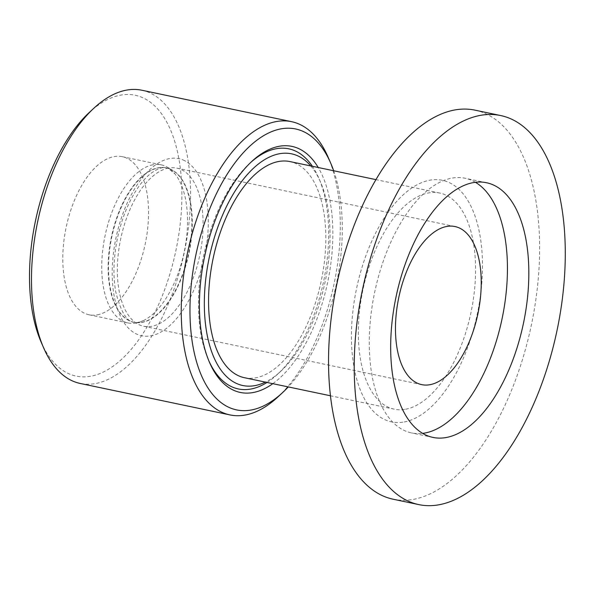 <?xml version="1.0" encoding="UTF-8"?>
<svg xmlns="http://www.w3.org/2000/svg" width="595" height="595" viewBox="0 0 595 595"><rect width="100%" height="100%" fill="white"/><g stroke="black" fill="none" stroke-linecap="round" stroke-linejoin="round"><path stroke-width="0.45" stroke-dasharray="2.98 2.23" d="M474.929 110.142A198.789 99.395 -78.1 0 1 531.35 325.115A198.789 99.395 -78.1 0 1 393.221 499.235M404.258 421.967A123.425 61.709 101.9 0 0 481.221 289.23A123.425 61.709 101.9 0 0 429.664 180.226A123.425 61.709 101.9 0 0 352.701 312.963A123.425 61.709 101.9 0 0 404.258 421.967M405.589 409.248A110.439 55.216 101.9 0 0 473.018 301.464A110.439 55.216 101.9 0 0 439.653 193.018A110.439 55.216 101.9 0 0 362.92 289.75A110.439 55.216 101.9 0 0 394.262 409.174A110.439 55.216 101.9 0 0 405.589 409.248M475.412 182.293A130.127 65.063 101.9 0 0 465.097 178.24A130.127 65.063 101.9 0 0 451.746 178.15A130.127 65.063 101.9 0 0 372.299 305.153A130.127 65.063 101.9 0 0 411.606 432.937A130.127 65.063 101.9 0 0 422.688 433.376M183.037 159.936A90.5 45.25 -78.1 0 1 185.424 306.269A90.5 45.25 -78.1 0 1 112.217 275.336A90.5 45.25 -78.1 0 1 183.037 159.936M168.541 168.073A80.779 40.386 101.9 0 0 119.223 246.91A80.779 40.386 101.9 0 0 143.626 326.231A80.779 40.386 101.9 0 0 199.749 255.478A80.779 40.386 101.9 0 0 176.827 168.125A80.779 40.386 101.9 0 0 168.541 168.073M310.769 165.946A118.39 59.195 -78.1 0 1 320.512 182.07A118.39 59.195 -78.1 0 1 280.781 371.273A118.39 59.195 -78.1 0 1 265.37 382.109M244.5 377.728A110.439 55.216 101.9 0 0 255.828 377.803A110.439 55.216 101.9 0 0 323.256 270.011A110.439 55.216 101.9 0 0 289.899 161.565M267.006 382.451A122.682 61.337 101.9 0 0 277.634 374.188A122.682 61.337 101.9 0 0 318.808 178.128A122.682 61.337 101.9 0 0 312.397 166.288M250.592 162.561A122.682 61.337 101.9 0 0 249.491 163.573A122.682 61.337 101.9 0 0 208.317 359.633A122.682 61.337 101.9 0 0 208.919 361.001M97.357 314.829A80.779 40.386 101.9 0 0 146.675 235.992A80.779 40.386 101.9 0 0 122.273 156.671A80.779 40.386 101.9 0 0 66.142 227.424A80.779 40.386 101.9 0 0 89.072 314.777A80.779 40.386 101.9 0 0 97.357 314.829M333.669 170.758A143.507 71.75 -78.1 0 1 288.27 386.921M277.962 396.902A149.814 74.91 101.9 0 0 328.247 157.474M272.815 383.671A125.709 62.854 101.9 0 0 327.644 282.335A125.709 62.854 101.9 0 0 318.213 167.507M41.048 341.88A143.507 71.75 101.9 0 0 168.355 278.951A143.507 71.75 101.9 0 0 120.443 95.185A143.507 71.75 101.9 0 0 89.213 112.537M141.811 90.224A149.814 74.91 -78.1 0 1 184.331 252.243A149.814 74.91 -78.1 0 1 80.228 383.463M152.937 164.793A80.779 40.386 101.9 0 0 103.619 243.638A80.779 40.386 101.9 0 0 128.022 322.959A80.779 40.386 101.9 0 0 144.176 320.244A80.779 40.386 101.9 0 0 184.153 252.206A80.779 40.386 101.9 0 0 174.923 173.837A80.779 40.386 101.9 0 0 164.986 166.035A80.779 40.386 101.9 0 0 161.223 164.852A80.779 40.386 101.9 0 0 152.937 164.793M170.274 169.069A78.882 39.441 -78.1 0 1 188.154 256.966A78.882 39.441 -78.1 0 1 134.173 322.312A78.882 39.441 -78.1 0 1 111.786 237.011A78.882 39.441 -78.1 0 1 166.6 167.916A78.882 39.441 -78.1 0 1 170.274 169.069M169.895 168.987A78.882 39.441 101.9 0 0 166.221 167.835A78.882 39.441 101.9 0 0 111.406 236.929A78.882 39.441 101.9 0 0 133.801 322.237A78.882 39.441 101.9 0 0 187.775 256.884A78.882 39.441 101.9 0 0 169.895 168.987M486.494 182.732L465.097 178.24M433.004 437.429L411.606 432.937M454.952 226.539L176.827 168.125M421.751 384.645L143.626 326.231M320.512 182.07L318.808 178.128M280.781 371.273L277.634 374.188M439.653 193.018L375.891 179.623M394.262 409.174L330.5 395.787M89.072 314.777L128.022 322.959M122.273 156.671L161.223 164.852M208.317 359.633L209.522 362.414M249.491 163.573L251.707 161.513M144.176 320.244C139.26 322.401 135.801 323.07 133.801 322.237L134.173 322.312C126.876 321.925 120.718 311.713 115.713 291.676C112.834 275.18 113.519 256.876 117.773 236.773C122.079 217.718 128.639 201.593 137.467 188.399C141.952 181.847 146.444 176.827 150.937 173.353C157.764 168.504 162.978 166.689 166.6 167.916L168.303 168.489L174.923 173.837"/><path stroke-width="0.89" d="M480.21 115.4A198.789 99.395 -78.1 0 1 500.603 115.534A198.789 99.395 -78.1 0 1 557.017 330.508A198.789 99.395 -78.1 0 1 418.895 504.627A198.789 99.395 -78.1 0 1 358.845 309.415A198.789 99.395 -78.1 0 1 480.21 115.4M418.895 504.627L393.221 499.235A198.789 99.395 -78.1 0 1 333.17 304.03A198.789 99.395 -78.1 0 1 454.535 110.008A198.789 99.395 -78.1 0 1 474.929 110.142L500.603 115.534M473.144 182.643A130.127 65.063 -78.1 0 1 486.494 182.732A130.127 65.063 -78.1 0 1 523.422 323.457A130.127 65.063 -78.1 0 1 433.004 437.429A130.127 65.063 -78.1 0 1 393.697 309.645A130.127 65.063 -78.1 0 1 473.144 182.643M422.688 433.376A130.127 65.063 101.9 0 0 502.031 318.957A130.127 65.063 101.9 0 0 475.412 182.293M446.666 226.479A80.779 40.386 101.9 0 0 397.348 305.317A80.779 40.386 101.9 0 0 421.751 384.645A80.779 40.386 101.9 0 0 477.882 313.892A80.779 40.386 101.9 0 0 454.952 226.539A80.779 40.386 101.9 0 0 446.666 226.479M265.37 382.109A118.39 59.195 -78.1 0 1 255.01 385.59A118.39 59.195 -78.1 0 1 211.485 247.907A118.39 59.195 -78.1 0 1 310.769 165.946M375.891 179.623L289.899 161.565A110.439 55.216 101.9 0 0 213.159 258.297A110.439 55.216 101.9 0 0 244.5 377.728L330.5 395.787M208.919 361.001A122.682 61.337 101.9 0 0 250.934 389.026A122.682 61.337 101.9 0 0 267.006 382.451M312.397 166.288A122.682 61.337 101.9 0 0 250.592 162.561M288.27 386.921A143.507 71.75 -78.1 0 1 282.588 392.603A143.507 71.75 -78.1 0 1 189.969 311.735A143.507 71.75 -78.1 0 1 280.899 128.877A143.507 71.75 -78.1 0 1 330.753 163.261A143.507 71.75 -78.1 0 1 333.669 170.758M330.753 163.261L328.247 157.474A149.814 74.91 101.9 0 0 291.572 121.677A149.814 74.91 101.9 0 0 276.199 121.581A149.814 74.91 101.9 0 0 184.733 267.795A149.814 74.91 101.9 0 0 229.99 414.916A149.814 74.91 101.9 0 0 277.962 396.902L282.588 392.603M318.213 167.507A125.709 62.854 101.9 0 0 279.07 146.31A125.709 62.854 101.9 0 0 251.707 161.513A125.709 62.854 101.9 0 0 209.522 362.414A125.709 62.854 101.9 0 0 253.187 392.529A125.709 62.854 101.9 0 0 272.815 383.671M93.832 108.245L89.213 112.537A143.507 71.75 101.9 0 0 41.048 341.88L43.554 347.673A149.814 74.91 -78.1 0 1 93.832 108.245A149.814 74.91 -78.1 0 1 126.438 90.128A149.814 74.91 -78.1 0 1 141.811 90.224L291.572 121.677M229.99 414.916L80.228 383.463A149.814 74.91 -78.1 0 1 43.554 347.673"/></g></svg>
